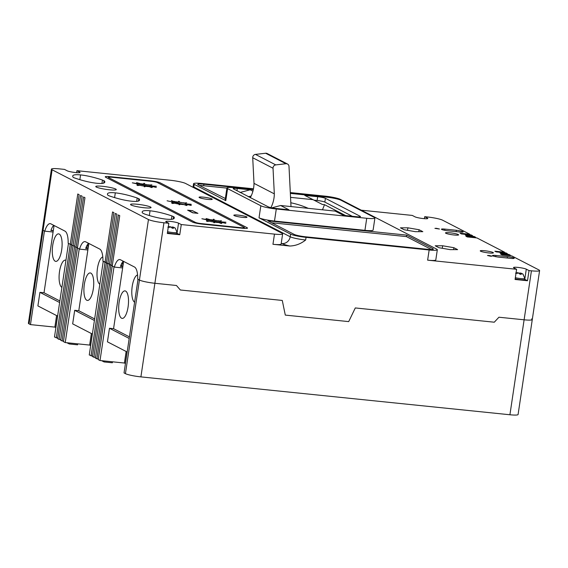 <?xml version="1.0" encoding="UTF-8"?>
<svg xmlns="http://www.w3.org/2000/svg" width="568" height="568" viewBox="0 0 568 568"><rect width="100%" height="100%" fill="white"/><g stroke="black" fill="none" stroke-linecap="round" stroke-linejoin="round"><path stroke-width="0.85" d="M56.275 337.939L70.269 244.332L68.472 243.402L54.485 337.016L57.73 338.088M79.598 172.658L79.683 172.09A6.653 0.831 8.5 0 1 80.045 172.438A6.653 0.831 8.5 0 1 75.622 172.565A6.653 0.831 8.5 0 1 67.251 170.819L64.511 169.399L59.605 168.895A12.29 1.541 8.5 0 0 51.432 169.136L42.387 229.642A12.29 1.541 8.5 0 0 43.061 230.281A12.29 1.541 8.5 0 1 42.387 229.642L28.4 323.249A12.29 1.541 8.5 0 0 29.067 323.888L30.466 324.612L54.869 327.111L55.891 327.608M125.443 363.52L124.42 363.03L100.018 360.524L98.221 359.601L112.216 265.987L114.331 267.081A15.357 5.261 -84.1 0 1 119.756 259.555A15.357 5.261 -84.1 0 1 120.437 259.761L134.502 267.024A15.357 5.261 -84.1 0 1 137.704 279.151L139.423 280.038L138.031 279.321L124.037 372.928L125.429 373.652A12.29 1.541 8.5 0 0 140.899 376.882L509.915 414.761A12.29 1.541 8.5 0 0 518.087 414.519L532.28 319.564A12.29 1.541 8.5 0 0 531.612 318.925M91.057 355.895L105.044 262.288L103.248 261.365L89.261 354.972L92.506 356.044M65.242 342.568L79.229 248.954L77.44 248.031L63.446 341.645L65.242 342.568L89.645 345.074L90.667 345.564M29.067 323.888L43.061 230.281L44.78 231.169A15.357 5.261 -84.1 0 1 50.204 223.636A15.357 5.261 -84.1 0 1 50.886 223.849L64.951 231.112A15.357 5.261 -84.1 0 1 68.153 243.239L70.269 244.332L77.788 194L79.158 194.71L71.639 245.035L73.08 245.781L71.639 245.035L57.645 338.649L59.093 339.394L80.599 195.456L82.147 196.251L74.621 246.583L76.069 247.328L74.621 246.583L60.634 340.189L62.075 340.935L76.069 247.328L77.518 247.478L76.069 247.328L83.588 196.997L84.959 197.699L77.44 248.031L79.555 249.125A15.357 5.261 -84.1 0 1 84.98 241.599A15.357 5.261 -84.1 0 1 85.662 241.805L99.727 249.068A15.357 5.261 -84.1 0 1 102.929 261.195L106.5 262.437L105.044 262.288L112.563 211.956L113.934 212.666L106.415 262.998L109.489 263.921L107.856 263.744L115.382 213.412L116.923 214.207L109.404 264.539L112.294 265.433L110.845 265.284L118.364 214.952L119.734 215.662L112.216 265.987L114.005 266.917L100.018 360.524M62.075 340.935L63.531 341.084M96.851 358.891L110.845 265.284L109.404 264.539L95.41 358.145L98.307 359.04M59.093 339.394L60.726 339.579M125.429 373.652L139.423 280.038A12.29 1.541 8.5 0 0 154.886 283.276L176.449 285.491L180.333 289.985L282.275 300.444L285.292 315.098L348.702 321.609L355.298 307.941L494.288 322.205L498.931 317.221L524.108 319.805A12.29 1.541 8.5 0 0 532.28 319.564L539.6 270.581A12.29 1.541 8.5 0 0 538.933 269.942L511.725 255.891L502.034 254.897L500.664 254.187L510.355 255.181L508.907 254.436L501.196 253.576L500.003 252.959L507.366 253.64L505.925 252.895L496.233 251.901L494.863 251.191L504.554 252.185L476.942 237.935L467.258 236.934L465.888 236.231L475.579 237.225L474.131 236.48L466.42 235.614L465.227 234.996L472.59 235.684L471.149 234.939L461.457 233.945L460.087 233.235L469.779 234.229L442.571 220.178A12.29 1.541 8.5 0 0 427.1 216.94L424.701 216.699L424.41 218.68M125.358 363.513L127.076 351.968M124.42 363.03L126.146 351.486M93.869 357.35L107.856 263.744L106.415 262.998L92.421 356.605L95.502 357.535M90.575 345.557L92.3 334.012M89.645 345.074L91.37 333.53M73.08 245.781L74.713 245.965L73.08 245.781M70.269 244.332L71.717 244.481L70.269 244.332M55.799 327.594L57.524 316.056M54.869 327.111L56.594 315.574M30.466 324.612L44.453 230.999L43.061 230.281L52.1 169.775L148.461 219.539A12.29 1.541 8.5 0 0 163.932 222.77L168.845 223.274L167.319 233.448L179.751 234.726L181.277 224.552L274.472 234.115A12.29 1.541 8.5 0 0 282.644 233.874A12.29 1.541 8.5 0 0 281.976 233.242L185.608 183.478A12.29 1.541 8.5 0 0 170.144 180.241L76.943 170.677L76.652 172.658M509.915 414.761L524.108 319.805L498.931 317.221L494.288 322.205L355.298 307.941L348.702 321.609L285.292 315.098L282.275 300.444L180.333 289.985L176.449 285.491L154.886 283.276L163.932 222.77M66.889 342.738L69.275 343.967L77.582 344.819L77.724 343.846M69.275 343.967L69.424 342.994M101.665 360.694L104.05 361.93L112.357 362.782L112.499 361.809M104.05 361.93L104.2 360.957M137.435 204.274A10.366 1.299 8.5 0 0 130.541 204.473A10.366 1.299 8.5 0 0 144.158 207.746A10.366 1.299 8.5 0 0 151.052 207.54A10.366 1.299 8.5 0 0 137.435 204.274M102.659 186.318A10.366 1.299 8.5 0 0 95.765 186.517A10.366 1.299 8.5 0 0 109.383 189.783A10.366 1.299 8.5 0 0 116.277 189.584A10.366 1.299 8.5 0 0 102.659 186.318M488.998 255.444L487.472 255.486L490.496 256.211L492.03 256.168L488.998 255.444M436.451 228.308L434.918 228.35L439.476 229.032L436.451 228.308M238.255 215.116A6.653 0.831 8.5 0 0 233.839 215.251A6.653 0.831 8.5 0 0 242.571 217.345A6.653 0.831 8.5 0 0 246.995 217.217A6.653 0.831 8.5 0 0 238.255 215.116M203.479 197.16A6.653 0.831 8.5 0 0 199.063 197.288A6.653 0.831 8.5 0 0 207.796 199.389A6.653 0.831 8.5 0 0 212.219 199.254A6.653 0.831 8.5 0 0 203.479 197.16M361.276 210.188L412.269 215.421L415.009 216.834A6.653 0.831 8.5 0 0 423.38 218.588A6.653 0.831 8.5 0 0 427.803 218.46A6.653 0.831 8.5 0 0 427.441 218.112L424.701 216.699M484.66 250.736A6.653 0.831 8.5 0 0 480.244 250.864A6.653 0.831 8.5 0 0 488.977 252.966A6.653 0.831 8.5 0 0 493.4 252.831A6.653 0.831 8.5 0 0 484.66 250.736M449.884 232.781A6.653 0.831 8.5 0 0 445.468 232.908A6.653 0.831 8.5 0 0 454.201 235.003A6.653 0.831 8.5 0 0 458.625 234.875A6.653 0.831 8.5 0 0 449.884 232.781M123.121 264.532A10.366 1.299 8.5 0 1 123.157 264.532A10.366 1.299 -171.5 0 1 121.701 263.637A10.366 1.299 -171.5 0 1 123.355 263.19M88.381 246.576A10.366 1.299 8.5 0 0 88.345 246.576A10.366 1.299 -171.5 0 1 86.925 245.674A10.366 1.299 -171.5 0 1 88.58 245.227M120.799 265.504L122.106 265.639L120.977 265.057M86.024 247.549L87.33 247.684L86.201 247.101M51.432 169.136A12.29 1.541 8.5 0 0 52.1 169.775M253.314 189.598L235.095 187.724A12.29 1.541 8.5 0 0 226.923 187.965A12.29 1.541 8.5 0 0 227.59 188.604L260.826 205.765L259.022 217.821L290.589 234.123A12.29 1.541 8.5 0 0 306.053 237.36L429.16 249.991A12.29 1.541 8.5 0 0 437.325 249.75A12.29 1.541 8.5 0 0 436.657 249.111L340.296 199.354A12.29 1.541 8.5 0 0 324.825 196.116L290.305 192.573M253.477 188.796L201.725 183.485A12.29 1.541 8.5 0 0 193.553 183.727A12.29 1.541 8.5 0 0 194.228 184.359L225.787 200.66A12.29 1.541 8.5 0 1 225.12 200.021L226.923 187.965M469.693 234.79L469.779 234.229M472.498 236.295L472.59 235.684M475.494 237.786L475.579 237.225M504.469 252.746L504.554 252.185M507.274 254.251L507.366 253.64M510.27 255.742L510.355 255.181M429.16 249.991L427.633 260.165L516.603 269.296L515.077 279.47L527.509 280.748L529.035 270.574L531.428 270.815L524.108 319.805A12.29 1.541 8.5 0 0 532.28 319.564M531.428 270.815A12.29 1.541 8.5 0 0 539.6 270.581M306.053 237.36L305.662 239.994C300.841 243.821 295.566 245.83 289.822 246.022A19.972 2.506 -171.5 0 1 281.891 243.558L281.245 243.225M274.472 234.115L272.952 244.29L289.822 246.022M148.461 219.539L139.423 280.038A12.29 1.541 8.5 0 0 154.886 283.276L140.899 376.882M252.916 191.196L250.204 189.79L237.282 188.469A6.141 0.767 8.5 0 0 233.199 188.583A6.141 0.767 8.5 0 0 233.533 188.903L268.259 206.837A6.141 0.767 8.5 0 0 275.998 208.456L288.913 209.784L280.642 205.509L271.831 207.838M280.642 205.509L335.191 211.104L343.47 215.379L356.384 216.706A6.141 0.767 8.5 0 0 360.474 216.585A6.141 0.767 8.5 0 0 360.14 216.266L325.414 198.331A6.141 0.767 8.5 0 0 317.675 196.72L304.76 195.392L322.333 204.444L324.513 204.672L322.489 209.805M343.512 215.386L335.191 211.104M322.333 204.444L313.032 199.666L290.546 197.359M251.148 196.003L248.28 196.762M345.692 215.606L324.513 204.672M53.094 232.021L44.78 231.169M53.278 230.757L50.914 230.509A15.357 5.261 95.9 0 1 53.704 225.304M88.778 243.906L87.997 243.828M122.645 267.94L114.331 267.081M122.837 266.669L120.466 266.428A15.357 5.261 95.9 0 1 123.256 261.216M87.87 249.977L79.555 249.125M88.061 248.713L85.69 248.472A15.357 5.261 95.9 0 1 88.48 243.26M123.554 261.862L122.773 261.784M240.001 192.488L250.204 189.79M304.76 195.392L313.032 199.666M267.954 220.86L294.146 234.385A9.216 1.157 8.5 0 0 305.74 236.813L427.193 249.274A9.216 1.157 8.5 0 0 433.32 249.096A9.216 1.157 8.5 0 0 432.823 248.614L406.631 235.095L267.954 220.86M253.378 189.3L203.905 184.224A9.216 1.157 8.5 0 0 197.778 184.401A9.216 1.157 8.5 0 0 198.275 184.884L225.347 198.495M335.809 198.658A9.216 1.157 8.5 0 0 325.357 196.684L290.333 193.092M259.022 217.821A12.29 1.541 8.5 0 0 274.493 221.059L364.933 230.338A12.29 1.541 8.5 0 0 373.105 230.097L374.908 218.041A12.29 1.541 8.5 0 0 374.234 217.402L341.006 200.241A12.29 1.541 8.5 0 0 325.535 197.011L290.347 193.397M272.952 244.29A12.29 1.541 8.5 0 0 281.124 244.048L282.644 233.874M507.423 256.637L495.935 255.458A5.183 0.653 8.5 0 0 492.491 255.557A5.183 0.653 8.5 0 0 499.293 257.197L510.781 258.376A5.183 0.653 8.5 0 0 514.225 258.27A5.183 0.653 8.5 0 0 507.423 256.637L507.217 258.007M456.36 230.274L444.879 229.096A5.183 0.653 8.5 0 0 441.428 229.195A5.183 0.653 8.5 0 0 448.237 230.828L459.725 232.007A5.183 0.653 8.5 0 0 463.168 231.907A5.183 0.653 8.5 0 0 456.36 230.274L456.161 231.645M442.671 245.774L435.209 245.781L438.943 247.712L450.147 249.636L457.609 249.629L453.867 247.698L442.671 245.774L442.295 248.287M419.092 229.735L407.895 227.818L400.433 227.825L404.167 229.749L415.371 231.673L422.833 231.666L419.092 229.735L418.808 231.673M427.633 260.165A12.29 1.541 8.5 0 0 435.805 259.924L437.325 249.75M529.035 270.574L526.295 269.161A6.653 0.831 8.5 0 0 519.045 267.535A6.653 0.831 8.5 0 0 513.5 267.535A6.653 0.831 8.5 0 0 513.862 267.883L516.603 269.296M407.519 230.331L407.895 227.818M453.584 249.629L453.867 247.698M527.509 280.748L524.775 279.328A6.653 0.831 8.5 0 0 524.683 279.286M105.655 177.237L192.531 222.095A7.682 0.966 8.5 0 0 202.201 224.119L242.394 228.244A7.682 0.966 8.5 0 0 247.506 228.095A7.682 0.966 8.5 0 0 247.087 227.697L160.204 182.832A7.682 0.966 8.5 0 0 150.541 180.809L110.341 176.683A7.682 0.966 8.5 0 0 105.236 176.833A7.682 0.966 8.5 0 0 105.655 177.237L192.531 222.095A7.682 0.966 8.5 0 0 202.201 224.119L242.394 228.244A7.682 0.966 8.5 0 0 247.506 228.095A7.682 0.966 8.5 0 0 247.087 227.697L160.204 182.832A7.682 0.966 8.5 0 0 150.541 180.809L110.341 176.683A7.682 0.966 8.5 0 0 105.236 176.833A7.682 0.966 8.5 0 0 105.655 177.237M166.246 219.149C172.459 219.759 175.079 219.063 174.113 217.054L171.941 215.932C163.698 213.185 156.406 211.466 150.051 210.785C143.917 210.188 141.368 210.891 142.412 212.901L144.584 214.029C152.749 216.77 159.97 218.474 166.246 219.149M73.478 177.528L75.111 178.146C83.269 180.894 90.489 182.598 96.766 183.272C102.978 183.883 105.605 183.18 104.64 181.178L102.46 180.056C94.224 177.308 86.925 175.59 80.571 174.908C74.436 174.312 71.888 175.015 72.931 177.024L73.478 177.528M108.211 195.47L109.844 196.088C118.009 198.828 125.23 200.539 131.506 201.207C137.719 201.817 140.339 201.122 139.373 199.119L137.2 197.998C128.957 195.243 121.666 193.532 115.311 192.85C109.177 192.247 106.628 192.95 107.671 194.966L108.211 195.47M181.277 224.552L178.537 223.139A6.653 0.831 8.5 0 0 171.287 221.513A6.653 0.831 8.5 0 0 165.742 221.52A6.653 0.831 8.5 0 0 166.104 221.861L168.845 223.274M79.683 172.09L76.943 170.677M260.826 205.765A12.29 1.541 8.5 0 0 276.289 209.003L366.736 218.282A12.29 1.541 8.5 0 0 374.908 218.041M352.323 216.287L324.846 202.101A6.141 0.767 8.5 0 0 317.114 200.483L314.054 200.17M179.751 234.726L177.017 233.313A6.653 0.831 8.5 0 0 176.925 233.263M226.902 188.114L203.678 185.729A9.216 1.157 8.5 0 0 199.467 185.495M431.403 249.508L406.404 236.6L271.653 222.77M406.404 236.6L406.631 235.095M136.689 201.441L137.2 197.998M101.949 183.507L102.46 180.056M171.429 219.383L171.941 215.932M50.985 230.303L53.314 230.544M244.212 227.399L157.336 182.541A4.608 0.575 8.5 0 0 151.535 181.327L111.335 177.202A4.608 0.575 8.5 0 0 108.275 177.287A4.608 0.575 8.5 0 0 108.523 177.528L195.406 222.393A4.608 0.575 8.5 0 0 201.207 223.607L241.4 227.732A4.608 0.575 8.5 0 0 244.467 227.64A4.608 0.575 8.5 0 0 244.212 227.399M211.474 219.809A7.682 0.966 8.5 0 0 206.361 219.958A7.682 0.966 8.5 0 0 208.797 221.051A7.682 0.966 8.5 0 1 206.361 219.958A7.682 0.966 8.5 0 1 211.474 219.809A7.682 0.966 8.5 0 1 221.555 222.23A7.682 0.966 8.5 0 0 211.474 219.809M209.72 221.279A7.682 0.966 8.5 0 0 213.745 222.038A7.682 0.966 8.5 0 1 209.72 221.279M214.534 222.152A7.682 0.966 8.5 0 0 216.451 222.379A7.682 0.966 8.5 0 0 218.481 222.542A7.682 0.966 8.5 0 1 216.451 222.379A7.682 0.966 8.5 0 1 214.534 222.152M141.915 183.89A7.682 0.966 8.5 0 0 136.81 184.046A7.682 0.966 8.5 0 0 139.245 185.132A7.682 0.966 8.5 0 1 136.81 184.046A7.682 0.966 8.5 0 1 141.915 183.89A7.682 0.966 8.5 0 1 152.004 186.311A7.682 0.966 8.5 0 0 141.915 183.89M140.168 185.36A7.682 0.966 8.5 0 0 144.194 186.119A7.682 0.966 8.5 0 1 140.168 185.36M144.982 186.233A7.682 0.966 8.5 0 0 146.899 186.467A7.682 0.966 8.5 0 0 148.93 186.624A7.682 0.966 8.5 0 1 146.899 186.467A7.682 0.966 8.5 0 1 144.982 186.233M184.614 204.615A7.682 0.966 8.5 0 0 186.78 204.274A7.682 0.966 8.5 0 0 176.698 201.853A7.682 0.966 8.5 0 0 171.586 202.002A7.682 0.966 8.5 0 0 174.021 203.088M178.97 204.054A7.49 0.937 8.5 0 1 174.944 203.294A7.682 0.966 8.5 0 0 178.97 204.075M179.758 204.189A7.682 0.966 8.5 0 0 181.675 204.423A7.682 0.966 8.5 0 0 183.705 204.586M219.39 222.571A7.682 0.966 8.5 0 0 221.555 222.23A7.682 0.966 8.5 0 1 219.39 222.571M149.838 186.659A7.682 0.966 8.5 0 0 152.004 186.311A7.682 0.966 8.5 0 1 149.838 186.659M192.8 210.707L187.632 210.174L192.765 212.822L197.934 213.355L192.779 210.87M186.844 203.976L191.175 204.267M191.068 205.396L186.73 204.437L191.309 205.183M186.73 204.437L191.089 205.247M186.446 205.517L183.72 204.494L187.078 205.396M183.72 204.494L186.467 205.36M179.048 204.721L179.836 204.679L179.744 204.082L178.984 203.976L179.048 204.721L179.836 204.679M178.984 203.976L179.076 204.572M171.728 203.174L174.958 203.23L172.331 203.472M172.352 203.323L174.958 203.23M167.099 200.788L171.437 201.746M171.337 200.575L174.064 201.597M174.092 201.448L174.696 201.477M178.579 201.292L178.65 202.038L179.431 201.995L179.339 201.399L178.579 201.292L178.65 202.038M178.672 201.888L179.431 201.995M186.687 202.797L184.053 203.046M183.457 202.748L184.082 202.89M221.619 221.932L225.95 222.223M221.506 222.393L225.844 223.352M218.495 222.45L221.222 223.472M221.243 223.323L221.854 223.352M213.76 221.932L213.824 222.684L214.612 222.642L214.519 222.045L213.76 221.932L213.824 222.684M213.852 222.528L214.612 222.642M206.504 221.137L209.734 221.186L207.107 221.435M207.128 221.279L209.734 221.186M206.461 219.496L201.874 218.744L206.219 219.702M201.874 218.744L206.241 219.553M209.471 219.44L206.113 218.538L208.839 219.553M206.113 218.538L208.868 219.404M214.207 219.951L214.115 219.354L213.355 219.248L213.426 219.994L214.207 219.951L213.426 219.994M213.355 219.248L213.447 219.844M218.836 221.002L221.463 220.753M218.233 220.703L218.857 220.853M152.068 186.013L156.399 186.304M151.954 186.474L156.292 187.44M148.944 186.538L151.67 187.554M151.691 187.404L152.302 187.433M144.208 186.02L144.272 186.766L145.053 186.723L144.968 186.126L144.208 186.02L144.272 186.766M144.293 186.616L145.053 186.723M136.952 185.218L140.182 185.267L137.548 185.516M137.577 185.367L140.182 185.267M136.909 183.578L132.323 182.825L136.661 183.791M132.323 182.825L136.689 183.641M139.92 183.521L136.561 182.619L139.288 183.641M136.561 182.619L139.309 183.492M144.655 184.039L144.563 183.443L143.803 183.329L143.874 184.082L144.655 184.039L143.874 184.082M143.803 183.329L143.896 183.925M149.278 185.083L151.912 184.841M148.681 184.785L149.306 184.934M188.143 210.259L193.12 212.83L197.423 213.298L192.446 210.7L188.114 210.423M179.758 204.168A7.49 0.937 8.5 0 0 181.611 204.388A7.49 0.937 8.5 0 0 183.712 204.551M184.501 204.579A7.49 0.937 8.5 0 0 186.588 204.246A7.49 0.937 8.5 0 0 176.754 201.881A7.49 0.937 8.5 0 0 171.777 202.03A7.49 0.937 8.5 0 0 174.127 203.088M183.521 204.338L173.545 201.981L183.521 204.338M150.044 186.332L138.769 184.025L150.044 186.332M219.596 222.251L208.321 219.937L219.596 222.251M168.27 227.37L171.174 227.079L172.132 228.18L173.41 228.308L172.608 227.221L175.285 228.087M174.49 227.626L170.343 226.951M172.636 227.022L173.574 227.214M167.418 232.823A6.141 0.767 8.5 0 0 172.793 233.704A6.141 0.767 8.5 0 0 176.875 233.583L177.046 232.454A6.141 0.767 -171.5 0 1 172.963 232.575A6.141 0.767 -171.5 0 1 167.581 231.694M169.697 226.923L167.823 227.136M171.927 227.768L172.111 226.966M172.281 228.18L172.608 227.221M516.028 273.385L518.932 273.094L519.89 274.195L521.168 274.33L520.366 273.243L523.043 274.11M522.248 273.641L518.101 272.974M520.394 273.038L521.332 273.229M515.176 278.845A6.141 0.767 8.5 0 0 520.551 279.719A6.141 0.767 8.5 0 0 524.633 279.605L524.804 278.469A6.141 0.767 -171.5 0 1 520.714 278.59A6.141 0.767 -171.5 0 1 515.339 277.709M517.455 272.938L515.581 273.158M519.684 273.79L519.869 272.988M520.039 274.202L520.366 273.243M308.261 208.342A98.307 91.533 117.3 0 0 290.816 202.776M250.254 197.785A28.727 26.746 117.3 0 0 254.002 183.365L274.316 193.851L273.031 168.242A3.074 2.861 -62.7 0 1 275.785 164.897L285.945 163.733A3.074 2.861 -62.7 0 1 288.998 166.41L291.008 206.574M270.901 207.639A28.727 26.746 117.3 0 0 274.316 193.851M254.002 183.365L252.717 157.748A3.074 2.861 -62.7 0 1 255.472 154.404L265.632 153.239A3.074 2.861 -62.7 0 1 267.187 153.523L287.5 164.01M59.64 302.531L39.923 292.35L37.893 305.918L57.609 316.099M39.923 292.35L44.013 292.769L54.066 225.489M129.192 338.45L109.475 328.269L107.444 341.829L127.161 352.011M109.475 328.269L113.564 328.687L123.618 261.408M94.416 320.487L74.699 310.305L72.668 323.874L92.385 334.055M74.699 310.305L78.789 310.731L88.842 243.452M59.221 234.059A13.824 4.736 95.9 0 1 61.805 249.025A13.824 4.736 95.9 0 1 55.785 261.379A13.824 4.736 95.9 0 1 55.167 261.188A13.824 4.736 95.9 0 1 52.59 246.221A13.824 4.736 95.9 0 1 58.61 233.874A13.824 4.736 95.9 0 1 59.221 234.059M59.874 300.962L44.013 292.769M61.898 287.394A13.824 4.736 95.9 0 1 59.406 272.356A13.824 4.736 95.9 0 1 65.412 260.116A13.824 4.736 95.9 0 1 65.952 260.265M90.844 273.116A13.824 4.736 95.9 0 1 93.422 288.082A13.824 4.736 95.9 0 1 87.408 300.436A13.824 4.736 95.9 0 1 86.79 300.252A13.824 4.736 95.9 0 1 84.213 285.285A13.824 4.736 95.9 0 1 90.227 272.931A13.824 4.736 95.9 0 1 90.844 273.116M94.65 318.918L78.789 310.731M99.833 284.248A13.824 4.736 95.9 0 1 97.242 269.999A13.824 4.736 95.9 0 1 102.794 257.006M125.62 291.079A13.824 4.736 95.9 0 1 128.205 306.046A13.824 4.736 95.9 0 1 122.184 318.392A13.824 4.736 95.9 0 1 121.566 318.208A13.824 4.736 95.9 0 1 118.989 303.241A13.824 4.736 95.9 0 1 125.01 290.887A13.824 4.736 95.9 0 1 125.62 291.079M129.426 336.874L113.564 328.687M134.609 302.211A13.824 4.736 95.9 0 1 132.017 287.955A13.824 4.736 95.9 0 1 137.57 274.962M427.356 218.68L427.441 218.112M524.775 279.328L526.295 269.161M193.553 183.727L193.163 186.361A12.29 1.541 8.5 0 0 193.83 187L290.191 236.764A12.29 1.541 8.5 0 0 305.662 239.994M194.228 184.359L193.83 187A7.682 7.15 117.3 0 1 193.702 187.66M290.589 234.123L290.191 236.764A7.682 7.15 117.3 0 1 281.891 243.558M227.59 188.604L225.787 200.66M276.289 209.003L274.493 221.059M366.736 218.282L364.933 230.338M236.955 190.671L237.282 188.469M317.114 200.483L317.675 196.72M324.846 202.101L325.414 198.331M360.062 216.791L360.14 216.266M177.017 233.313L178.537 223.139M444.701 230.303L444.879 229.096M495.757 256.665L495.935 255.458M203.678 185.729L203.905 184.224M432.702 249.409L432.823 248.614M138.486 200.944L138.833 198.615M114.615 197.508L115.311 192.85M103.745 183.002L104.093 180.674M79.875 179.566L80.571 174.908M173.226 218.879L173.574 216.55M149.356 215.449L150.051 210.785M170.648 227.022L171.358 227.172M518.406 273.045L519.116 273.194M252.717 157.748L273.031 168.242M255.472 154.404L275.785 164.897M265.632 153.239L285.945 163.733M193.163 186.361L192.964 187.277M177.046 232.454L175.221 228.038M170.23 226.646L168.313 226.824M524.804 278.469L522.979 274.06M517.988 272.668L516.071 272.846"/></g></svg>
